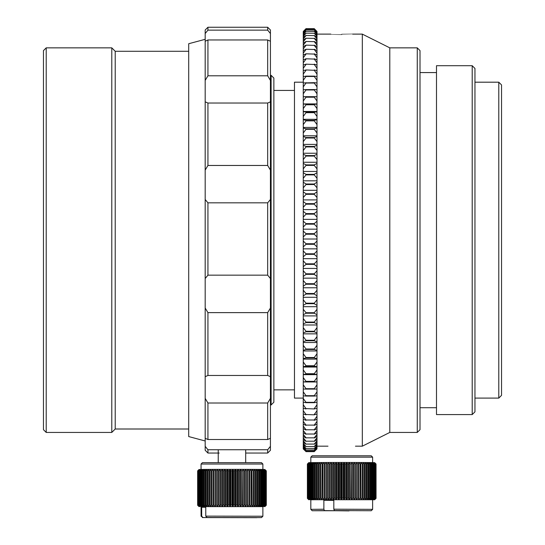<?xml version="1.0" encoding="UTF-8"?>
<svg xmlns="http://www.w3.org/2000/svg" width="545" height="545" viewBox="0 0 545 545"><rect width="100%" height="100%" fill="white"/><g stroke="black" fill="none" stroke-linecap="round" stroke-linejoin="round"><path stroke-width="0.82" d="M498.791 82.193L501.536 84.938L501.536 395.357L498.791 398.102L498.791 82.193L474.954 82.193M271.11 75.326L273.863 78.071L273.863 402.224L271.11 404.969L271.11 75.326L270.429 75.326M43.464 429.692L43.464 50.603L46.209 47.851L46.209 432.437L43.464 429.692M188.699 51.285L115.22 51.285L111.786 47.851L46.209 47.851M188.699 429.004L115.22 429.004L115.22 51.285M115.22 429.004L111.786 432.437L111.786 47.851M111.786 432.437L46.209 432.437M303.265 82.193L294.464 82.193L294.464 398.102L303.265 398.102M498.791 398.102L474.954 398.102M294.464 90.429L273.863 90.429M294.464 389.859L273.863 389.859M271.11 404.969L270.429 404.969M341.722 34.355C327.552 34.076 327.552 34.117 341.722 34.471C355.899 34.117 355.899 34.076 341.722 34.355M472.208 65.707L474.954 68.459L474.954 411.836L472.208 414.581L472.208 65.707L436.497 65.707L436.497 414.581L472.208 414.581M417.266 47.851L420.011 50.603L420.011 429.692L417.266 432.437L417.266 47.851L389.798 47.851L362.323 34.117L352.649 34.117M417.266 432.437L389.798 432.437L389.798 47.851M389.798 432.437L362.323 446.178L362.323 34.117M314.254 451.567L316.999 448.726L314.254 451.642L306.011 451.642L303.265 448.726L306.011 451.587L314.254 451.567L306.011 451.567M306.011 451.022L314.254 451.022L306.011 451.022L303.265 448.058L303.265 448.726M306.011 450L314.254 450L306.011 450L303.265 446.92L303.265 448.058M306.011 448.494L314.254 448.494L306.011 448.494L303.265 445.32L303.265 446.92M306.011 446.525L314.254 446.525L306.011 446.525L303.265 443.248L303.265 445.32M306.011 444.086L314.254 444.086L306.011 444.086L303.265 440.714L303.265 443.248M306.011 441.184L314.254 441.184L306.011 441.184L303.265 437.73L303.265 440.714M306.011 437.826L314.254 437.826L306.011 437.826L303.265 434.297L303.265 437.73M306.011 434.018L314.254 434.018L306.011 434.018L303.265 430.427L303.265 434.297M306.011 429.773L314.254 429.773L306.011 429.773L303.265 426.122L303.265 430.427M306.011 425.1L314.254 425.1L306.011 425.1L303.265 421.401L303.265 426.122M306.011 420.004L314.254 420.004L306.011 420.004L303.265 416.264L303.265 421.401M306.011 414.507L314.254 414.82L306.011 414.507L303.265 410.732L303.265 416.264M306.011 408.607L314.254 408.948L306.011 408.607L303.265 404.812L303.265 410.732M306.011 402.333L306.011 402.694L314.254 402.694L314.254 402.333L306.011 402.333L303.265 398.518L303.265 404.812M306.011 395.69L306.011 396.065L314.254 396.065L314.254 395.69L306.011 395.69L303.265 391.869L303.265 398.518M306.011 388.694L306.011 389.089L314.254 389.089L314.254 388.694L306.011 388.694L303.265 384.872L303.265 391.869M306.011 381.357L306.011 381.772L314.254 381.772L314.254 381.357L306.011 381.357L303.265 377.549L303.265 384.872M306.011 373.706L306.011 374.136L314.254 374.136L314.254 373.706L306.011 373.706L303.265 369.912L303.265 377.549M306.011 365.75L306.011 366.199L314.254 366.199L314.254 365.75L306.011 365.75L303.265 361.982L303.265 369.912M306.011 357.506L306.011 357.976L314.254 357.976L314.254 357.506L306.011 357.506L303.265 353.773L303.265 361.982M306.011 349.004L306.011 349.481L314.254 349.481L314.254 349.004L306.011 349.004L303.265 345.312L303.265 353.773M306.011 340.25L306.011 340.741L314.254 340.741L314.254 340.25L306.011 340.25L303.265 336.612L303.265 345.312M306.011 331.271L306.011 331.776L314.254 331.776L314.254 331.271L306.011 331.271L303.265 327.695L303.265 336.612M306.011 322.081L306.011 322.599L314.254 322.599L314.254 322.081L306.011 322.081L303.265 318.58L303.265 327.695M306.011 312.714L306.011 313.239L314.254 313.239L314.254 312.714L306.011 312.714L303.265 309.281L303.265 318.58M306.011 303.177L306.011 303.708L314.254 303.708L314.254 303.177L306.011 303.177L303.265 299.832L303.265 309.281M306.011 293.496L306.011 294.041L314.254 294.041L314.254 293.496L306.011 293.496L303.265 290.24L303.265 299.832M306.011 283.7L306.011 284.245L314.254 284.245L314.254 283.7L306.011 283.7L303.265 280.546L303.265 290.24M306.011 273.801L306.011 274.353L314.254 274.353L314.254 273.801L306.011 273.801L303.265 270.749L303.265 280.546M306.011 263.821L306.011 264.38L314.254 264.38L314.254 263.821L306.011 263.821L303.265 260.892L303.265 270.749M306.011 253.793L306.011 254.352L314.254 254.352L314.254 253.793L306.011 253.793L303.265 250.979L303.265 260.892M306.011 243.738L306.011 244.296L314.254 244.296L314.254 243.738L306.011 243.738L303.265 241.047L303.265 250.979M306.011 233.669L306.011 234.227L314.254 234.227L314.254 233.669L306.011 233.669L303.265 231.114L303.265 241.047M306.011 223.62L306.011 224.172L314.254 224.172L314.254 223.62L306.011 223.62L303.265 221.202L303.265 231.114M306.011 213.599L306.011 214.158L314.254 214.158L314.254 213.599L306.011 213.599L303.265 211.331L303.265 221.202M306.011 203.646L306.011 204.198L314.254 204.198L314.254 203.646L306.011 203.646L303.265 201.521L303.265 211.331M306.011 193.775L306.011 194.32L314.254 194.32L314.254 193.775L306.011 193.775L303.265 191.799L303.265 201.521M306.011 184.006L306.011 184.544L314.254 184.544L314.254 184.006L306.011 184.006L303.265 182.194L303.265 191.799M306.011 174.366L306.011 174.897L314.254 174.897L314.254 174.366L306.011 174.366L303.265 172.717L303.265 182.194M306.011 164.876L306.011 165.401L314.254 165.401L314.254 164.876L306.011 164.876L303.265 163.391L303.265 172.717M306.011 155.557L306.011 156.068L314.254 156.068L314.254 155.557L306.011 155.557L303.265 154.242L303.265 163.391M306.011 146.428L306.011 146.925L314.254 146.925L314.254 146.428L306.011 146.428L303.265 145.283L303.265 154.242M306.011 137.51L306.011 138.001L314.254 138.001L314.254 137.51L306.011 137.51L303.265 136.543L303.265 145.283M306.011 128.824L306.011 129.301L314.254 129.301L314.254 128.824L306.011 128.824L303.265 128.034L303.265 136.543M306.011 120.391L306.011 120.854L314.254 120.854L314.254 120.391L306.011 120.391L303.265 119.777L303.265 128.034M306.011 112.236L306.011 112.679L314.254 112.679L314.254 112.236L303.265 111.8L303.265 119.777M306.011 104.361L306.011 104.79L314.254 104.79L314.254 104.361L303.265 104.109L303.265 111.8M306.011 96.799L306.011 97.208L314.254 97.208L314.254 96.799L303.265 96.731L303.265 104.109M306.011 89.557L306.011 89.952L314.254 89.952L314.254 89.557L303.265 89.673L303.265 96.731M306.011 82.663L306.011 83.038L314.254 83.038L314.254 82.663L303.265 82.956L303.265 89.673M306.011 76.123L306.011 76.477L314.254 76.477L314.254 76.123L306.011 76.123L303.265 76.6L303.265 82.956M306.011 69.951L314.254 70.285L306.011 69.951L303.265 70.605L303.265 76.6M306.011 64.167L314.254 64.48L306.011 64.167L303.265 65.005L303.265 70.605M306.011 58.785L314.254 59.071L306.011 58.785L303.265 59.793L303.265 65.005M306.011 53.812L314.254 54.078L306.011 53.812L303.265 54.997L303.265 59.793M306.011 49.254L314.254 49.5L306.011 49.254L303.265 50.617L303.265 54.997M306.011 45.14L314.254 45.358L306.011 45.14L303.265 46.666L303.265 50.617M306.011 41.461L314.254 41.652L306.011 41.461L303.265 43.15L303.265 46.666M306.011 38.232L314.254 38.402L306.011 38.232L303.265 40.085L303.265 43.15M306.011 35.459L314.254 35.602L306.011 35.459L303.265 37.469L303.265 40.085M306.011 33.156L314.254 33.272L306.011 33.156L303.265 35.316L303.265 37.469M306.011 31.317L314.254 31.406L306.011 31.317L303.265 33.627L303.265 35.316M306.011 29.955L314.254 30.016L306.011 29.955L303.265 32.4L303.265 33.627M306.011 29.062L314.254 29.103L306.011 29.062L303.265 31.651L303.265 32.4M316.999 448.896L314.254 451.587M314.254 451.022L316.999 448.058L314.254 451.062M314.254 450L316.999 446.92L316.999 447.649L314.254 450.068M314.254 448.494L316.999 445.32L316.999 446.314L314.254 448.59M314.254 446.525L316.999 443.248L316.999 444.522L314.254 446.648M314.254 444.086L316.999 440.714L316.999 442.261L314.254 444.23M314.254 441.184L316.999 437.73L316.999 439.543L314.254 441.355M314.254 437.826L316.999 434.297L316.999 436.368L314.254 438.023M314.254 434.018L316.999 430.427L316.999 432.757L314.254 434.242M314.254 429.773L316.999 426.122L316.999 428.704L314.254 430.019M314.254 425.1L316.999 421.401L316.999 424.228L314.254 425.373M314.254 420.004L316.999 416.264L316.999 419.33L314.254 420.297M314.254 414.507L316.999 410.732L316.999 414.03L314.254 414.82M314.254 408.607L316.999 404.812L316.999 408.334L314.254 408.948M314.254 402.333L316.999 398.518L316.999 402.258L314.254 402.694M314.254 395.69L316.999 391.869L316.999 395.813L314.254 396.065M314.254 388.694L316.999 384.872L316.999 389.021L314.254 389.089M314.254 381.357L316.999 377.549L316.999 381.888L314.254 381.772M314.254 373.706L316.999 369.912L316.999 374.429L314.254 374.136M314.254 365.75L316.999 361.982L316.999 366.676L314.254 366.199M314.254 357.506L316.999 353.773L316.999 358.63L314.254 357.976M314.254 349.004L316.999 345.312L316.999 350.312L314.254 349.481M314.254 340.25L316.999 336.612L316.999 341.749L314.254 340.741M314.254 331.271L316.999 327.695L316.999 332.961L314.254 331.776M314.254 322.081L316.999 318.58L316.999 323.955L314.254 322.599M314.254 312.714L316.999 309.281L316.999 314.765L314.254 313.239M314.254 303.177L316.999 299.832L316.999 305.398L314.254 303.708M314.254 293.496L316.999 290.24L316.999 295.887L314.254 294.041M314.254 283.7L316.999 280.546L316.999 286.254L314.254 284.245M314.254 273.801L316.999 270.749L316.999 276.513L314.254 274.353M314.254 263.821L316.999 260.892L316.999 266.689L314.254 264.38M314.254 253.793L316.999 250.979L316.999 256.804L314.254 254.352M314.254 243.738L316.999 241.047L316.999 246.885L314.254 244.296M314.254 233.669L316.999 231.114L316.999 236.946L314.254 234.227M314.254 223.62L316.999 221.202L316.999 227.02L314.254 224.172M314.254 213.599L316.999 211.331L316.999 217.121L314.254 214.158M314.254 203.646L316.999 201.521L316.999 207.27L314.254 204.198M314.254 193.775L316.999 191.799L316.999 197.501L314.254 194.32M314.254 184.006L316.999 182.194L316.999 187.821L314.254 184.544M314.254 174.366L316.999 172.717L316.999 178.263L314.254 174.897M314.254 164.876L316.999 163.391L316.999 168.848L314.254 165.401M314.254 155.557L316.999 154.242L316.999 159.59L314.254 156.068M314.254 146.428L316.999 145.283L316.999 150.515L314.254 146.925M314.254 137.51L316.999 136.543L316.999 141.645L314.254 138.001M314.254 128.824L316.999 128.034L316.999 133L314.254 129.301M314.254 120.391L316.999 119.777L316.999 124.594L314.254 120.854M314.254 112.236L316.999 111.8L316.999 116.453L314.254 112.679M314.254 104.361L316.999 104.109L316.999 108.591L314.254 104.79M314.254 96.799L316.999 96.731L316.999 101.029L314.254 97.208M314.254 89.557L316.999 89.673L316.999 93.774L314.254 89.952M314.254 82.663L316.999 82.956L316.999 86.859L314.254 83.038M314.254 76.123L316.999 76.6L316.999 80.285L314.254 76.477M314.254 69.951L316.999 70.605L316.999 74.079L314.254 70.285M314.254 64.167L316.999 65.005L316.999 68.248L314.254 64.48M314.254 58.785L316.999 59.793L316.999 62.804L314.254 59.071M314.254 53.812L316.999 54.997L316.999 57.763L314.254 54.078M314.254 49.254L316.999 50.617L316.999 53.138L314.254 49.5M314.254 45.14L316.999 46.666L316.999 48.934L314.254 45.358M314.254 41.461L316.999 43.15L316.999 45.16L314.254 41.652M314.254 38.232L316.999 40.085L316.999 41.829L314.254 38.402M314.254 35.459L316.999 37.469L316.999 38.947L314.254 35.602M314.254 33.156L316.999 35.316L316.999 36.529L314.254 33.272M314.254 31.317L316.999 33.627L316.999 34.56L314.254 31.406M314.254 29.955L316.999 32.4L316.999 33.068L314.254 30.016M314.254 29.062L316.999 31.651L314.254 29.103M306.011 451.587L303.265 448.923M306.011 451.062L303.265 448.508M306.011 450.068L303.265 447.649M306.011 448.59L303.265 446.314M306.011 446.648L303.265 444.522M306.011 444.23L303.265 442.261M306.011 441.355L303.265 439.543M306.011 438.023L303.265 436.368M306.011 434.242L303.265 432.757M306.011 430.019L303.265 428.704M306.011 425.373L303.265 424.228M306.011 420.297L303.265 419.33M306.011 414.82L303.265 414.03M306.011 408.948L303.265 408.334M306.011 402.694L303.265 402.258M306.011 396.065L303.265 395.813M306.011 389.089L303.265 389.021M306.011 381.772L303.265 381.888M306.011 374.136L303.265 374.429M306.011 366.199L303.265 366.676M306.011 357.976L303.265 358.63M306.011 349.481L303.265 350.312M306.011 340.741L303.265 341.749M306.011 331.776L303.265 332.961M306.011 322.599L303.265 323.955M306.011 313.239L303.265 314.765M306.011 303.708L303.265 305.398M306.011 294.041L303.265 295.887M306.011 284.245L303.265 286.254M306.011 274.353L303.265 276.513M306.011 264.38L303.265 266.689M306.011 254.352L303.265 256.804M306.011 244.296L303.265 246.885M306.011 234.227L303.265 236.946M306.011 224.172L303.265 227.02M306.011 214.158L303.265 217.121M306.011 204.198L303.265 207.27M306.011 194.32L303.265 197.501M306.011 184.544L303.265 187.821M306.011 174.897L303.265 178.263M306.011 165.401L303.265 168.848M306.011 156.068L303.265 159.59M306.011 146.925L303.265 150.515M306.011 138.001L303.265 141.645M306.011 129.301L303.265 133M306.011 120.854L303.265 124.594M306.011 112.679L303.265 116.453M306.011 104.79L303.265 108.591M306.011 97.208L303.265 101.029M306.011 89.952L303.265 93.774M306.011 83.038L303.265 86.859M306.011 76.477L303.265 80.285M306.011 70.285L303.265 74.079M306.011 64.48L303.265 68.248M306.011 59.071L303.265 62.804M306.011 54.078L303.265 57.763M306.011 49.5L303.265 53.138M306.011 45.358L303.265 48.934M306.011 41.652L303.265 45.16M306.011 38.402L303.265 41.829M306.011 35.602L303.265 38.947M306.011 33.272L303.265 36.529M306.011 31.406L303.265 34.56M306.011 30.016L303.265 33.068M306.011 29.103L303.265 32.039M306.011 28.667L314.254 28.667L306.011 28.653L303.265 31.651M303.265 31.481L306.011 28.653M314.254 28.653L316.999 31.651M316.999 32.039L316.999 32.4M316.999 33.068L316.999 33.627M316.999 34.56L316.999 35.316M316.999 36.529L316.999 37.469M316.999 38.947L316.999 40.085M316.999 41.829L316.999 43.15M316.999 45.16L316.999 46.666M316.999 48.934L316.999 50.617M316.999 53.138L316.999 54.997M316.999 57.763L316.999 59.793M316.999 62.804L316.999 65.005M316.999 68.248L316.999 70.605M316.999 74.079L316.999 76.6M316.999 80.285L316.999 82.956M316.999 86.859L316.999 89.673M316.999 93.774L316.999 96.731M316.999 101.029L316.999 104.109M316.999 108.591L316.999 111.8M316.999 116.453L316.999 119.777M316.999 124.594L316.999 128.034M316.999 133L316.999 136.543M316.999 141.645L316.999 145.283M316.999 150.515L316.999 154.242M316.999 159.59L316.999 163.391M316.999 168.848L316.999 172.717M316.999 178.263L316.999 182.194M316.999 187.821L316.999 191.799M316.999 197.501L316.999 201.521M316.999 207.27L316.999 211.331M316.999 217.121L316.999 221.202M316.999 227.02L316.999 231.114M316.999 236.946L316.999 241.047M316.999 246.885L316.999 250.979M316.999 256.804L316.999 260.892M316.999 266.689L316.999 270.749M316.999 276.513L316.999 280.546M316.999 286.254L316.999 290.24M316.999 295.887L316.999 299.832M316.999 305.398L316.999 309.281M316.999 314.765L316.999 318.58M316.999 323.955L316.999 327.695M316.999 332.961L316.999 336.612M316.999 341.749L316.999 345.312M316.999 350.312L316.999 353.773M316.999 358.63L316.999 361.982M316.999 366.676L316.999 369.912M316.999 374.429L316.999 377.549M316.999 381.888L316.999 384.872M316.999 389.021L316.999 391.869M316.999 395.813L316.999 398.518M316.999 402.258L316.999 404.812M316.999 408.334L316.999 410.732M316.999 414.03L316.999 416.264M316.999 419.33L316.999 421.401M316.999 424.228L316.999 426.122M316.999 428.704L316.999 430.427M316.999 432.757L316.999 434.297M316.999 436.368L316.999 437.73M316.999 439.543L316.999 440.714M316.999 442.261L316.999 443.248M316.999 444.522L316.999 445.32M316.999 446.314L316.999 446.92M316.999 447.649L316.999 448.058M316.999 31.481L314.254 28.667M316.999 96.676L303.265 96.676M316.999 103.918L303.265 103.918M316.999 111.473L303.265 111.473M316.999 119.314L303.265 119.314M316.999 127.435L303.265 127.435M316.999 135.807L303.265 135.807M316.999 144.411L303.265 144.411M316.999 153.24L303.265 153.24M316.999 162.26L303.265 162.26M316.999 171.464L303.265 171.464M316.999 180.817L303.265 180.817M316.999 190.307L303.265 190.307M316.999 199.906L303.265 199.906M316.999 209.6L303.265 209.6M316.999 219.363L303.265 219.363M316.999 229.172L303.265 229.172M316.999 239.01L303.265 239.01M316.999 248.847L303.265 248.847M316.999 258.664L303.265 258.664M316.999 268.44L303.265 268.44M316.999 278.148L303.265 278.148M316.999 287.774L303.265 287.774M316.999 297.291L303.265 297.291M316.999 306.678L303.265 306.678M316.999 315.916L303.265 315.916M316.999 324.984L303.265 324.984M316.999 333.853L303.265 333.853M316.999 342.519L303.265 342.519M316.999 350.946L303.265 350.946M316.999 359.128L303.265 359.128M316.999 367.03L303.265 367.03M316.999 374.653L303.265 374.653M316.999 381.97L303.265 381.97M267.677 312.632L207.931 312.632L207.931 375.464L267.677 375.464L267.677 312.632L270.429 308.02L270.429 376.697L267.677 375.464M207.931 375.464L205.186 376.697L205.186 308.02L207.931 312.632M267.677 202.829L270.429 199.484L270.429 278.536L267.677 275.157L267.677 202.829L207.931 202.829L207.931 275.157L267.677 275.157M207.931 165.469L267.677 165.469L267.677 103.025L207.931 103.025L207.931 165.469L205.186 170.088L205.186 199.484L207.931 202.829M267.677 39.969L207.931 39.969L207.931 75.789L267.677 75.789L267.677 39.969L270.429 41.263L270.429 199.484M267.677 103.025L270.429 101.847M207.931 75.789L205.186 80.408L205.186 101.847L207.931 103.025M270.429 80.408L267.677 75.789M205.186 440.98L188.699 436.559L188.699 43.729L205.186 39.315M267.677 449.748L270.429 446.321L270.429 450.293L267.677 453.045L267.677 449.748L207.931 449.748L207.931 453.045L219.213 453.045M207.931 27.25L207.931 30.145L267.677 30.145L267.677 27.25L207.931 27.25L205.186 29.995L205.186 41.263L207.931 39.969M207.931 275.157L205.186 278.536L205.186 199.484M205.186 170.088L205.186 101.847M205.186 80.408L205.186 41.263M207.931 30.145L205.186 33.531M207.931 453.045L205.186 450.293L205.186 446.321L207.931 449.748M270.429 170.088L267.677 165.469M267.677 27.25L270.429 29.995L270.429 33.531L267.677 30.145M205.186 278.536L205.186 308.02M207.931 439.515L267.677 439.515L267.677 403.007L207.931 403.007L207.931 439.515L205.186 438.275L205.186 446.321M205.186 438.275L205.186 398.368L207.931 403.007M205.186 376.697L205.186 398.368M270.429 278.536L270.429 308.02M270.429 376.697L270.429 446.321M270.429 33.531L270.429 41.263M267.677 403.007L270.429 398.368M270.429 438.275L267.677 439.515M202.44 462.651L261.498 462.651L262.874 464.027L201.064 464.027L202.44 462.651M262.874 506.666L201.064 506.666M207.073 517.505L261.498 517.593L207.073 517.505L205.772 516.129L205.772 507.204L201.691 507.259L205.772 507.266M201.064 516.217L201.691 516.183L202.985 517.566L201.064 516.224L201.064 506.605L203.271 506.543L262.874 506.605L262.874 516.224L205.772 516.129M201.691 516.183L201.691 507.259M199.007 506.605L197.631 505.235L197.631 470.894L199.007 469.518L201.807 469.449L199.831 470.826L199.831 505.167L200.24 505.161L200.24 470.826M202.44 517.593L256.927 517.614M202.985 517.566L256.865 517.682M197.733 470.88L197.665 505.222L197.733 470.88L199.17 469.504L197.896 470.873L198.053 505.201L197.896 470.873M198.578 470.853L198.578 505.188L198.578 470.853L200.097 469.477L198.98 470.839L199.306 505.174L198.98 470.839M201.371 470.812L200.88 470.812L200.88 505.154L201.371 505.147L201.371 470.812L202.944 469.436L204.259 469.422L202.12 470.798L202.12 505.14L202.685 505.133L202.685 470.798M204.184 470.785L203.544 470.791L203.544 505.126L204.184 505.12L204.184 470.785L205.744 469.409L207.393 469.402L205.853 470.771L205.138 470.778L205.138 505.113L205.853 505.113L205.853 470.771M207.686 470.764L206.902 470.764L206.902 505.106L207.686 505.099L207.686 470.764L209.198 469.388L211.133 469.381L209.661 470.751L208.824 470.757L208.824 505.092L209.661 505.086L209.661 470.751M211.78 470.744L210.881 470.744L210.881 505.086L211.78 505.079L211.78 470.744L213.204 469.374L215.391 469.368L214.022 470.737L213.075 470.737L213.075 505.072L214.022 505.072L214.022 470.737M216.372 470.723L215.384 470.73L215.384 505.065L216.372 505.065L216.372 470.723L217.673 469.361L220.051 469.354L218.824 470.723L217.796 470.723L217.796 505.058L218.824 505.058L218.824 470.723M221.352 470.717L220.289 470.717L220.289 505.052L221.352 505.052L221.352 470.717L222.496 469.347L225.003 469.347L223.947 470.71L222.864 470.71L222.864 505.052L223.947 505.052L223.947 470.71M226.591 470.71L225.487 470.71L225.487 505.045L226.591 505.045L226.591 470.71L227.551 469.34L230.133 469.34L229.268 470.71L228.151 470.71L228.151 505.045L229.268 505.045L229.268 470.71M231.966 470.703L230.842 470.703L230.842 505.045L231.966 505.045L231.966 470.703L232.722 469.34L235.304 469.34L234.657 470.71L233.539 470.703L233.539 505.045L234.657 505.045L234.657 470.71M237.334 470.71L236.223 470.71L236.223 505.045L237.334 505.045L237.334 470.71L237.865 469.34L240.393 469.347L239.977 470.71L238.887 470.71L238.887 505.045L239.977 505.052L239.977 470.71M242.573 470.717L241.503 470.717L241.503 505.052L242.573 505.052L242.866 469.347L245.27 469.354L245.1 470.723L244.058 470.717L244.058 505.058L245.1 505.058L245.1 470.723M247.553 470.723L246.544 470.723L246.544 505.058L247.553 505.065L247.6 469.361L249.828 469.368L249.903 470.737L248.942 470.73L248.942 505.065L249.903 505.072L249.903 470.737M252.144 470.744L251.231 470.737L251.231 505.079L252.144 505.079L251.947 469.374L253.943 469.388L254.263 470.751L253.398 470.751L253.398 505.086L254.263 505.086L254.263 470.751M256.245 470.764L255.441 470.757L255.441 505.092L256.245 505.099L256.245 470.764L255.803 469.395L257.512 469.409L258.078 470.771L257.335 470.764L257.335 505.106L258.078 505.113L258.078 470.771M259.747 470.785L259.073 470.778L259.073 505.12L259.747 505.12L259.747 470.785L259.073 469.415L260.462 469.429L261.246 470.798L260.639 470.791L260.639 505.126L261.246 505.133L261.246 470.798M262.561 470.812L262.036 470.805L262.036 505.14L262.561 505.147L262.561 470.812L261.675 469.443L262.704 469.456L263.691 470.826L263.242 470.819L263.242 505.154L263.691 505.161L263.691 470.826M264.625 470.839L264.257 470.832L264.257 505.167L264.625 505.174L264.625 470.839L263.542 469.47L264.189 469.483L265.354 470.853L265.074 505.181L265.354 470.853M265.885 470.866L265.688 505.195L265.885 470.866L264.638 469.497L266.198 470.88L266.096 505.208L266.198 470.88M266.307 470.894L266.307 505.235L266.307 470.894L264.884 469.511L266.307 470.894M197.631 505.235L199.014 506.605L197.665 505.222M197.733 505.215L199.17 506.584L197.896 505.208M198.053 505.201L199.538 506.571L198.332 505.195M198.578 505.188L200.097 506.557L198.98 505.181M199.306 505.174L200.86 506.543L199.831 505.167M200.24 505.161L201.807 506.53L200.88 505.154M201.371 505.147L202.944 506.523L202.12 505.14M202.685 505.133L204.259 506.509L203.544 505.126M204.184 505.12L205.744 506.496L205.138 505.113M205.853 505.113L207.393 506.482L206.902 505.106M207.686 505.099L209.198 506.475L208.824 505.092M209.661 505.086L211.133 506.469L210.881 505.086M211.78 505.079L213.204 506.455L213.075 505.072M214.022 505.072L215.391 506.448L215.384 505.065M216.372 505.065L217.673 506.441L217.796 505.058M218.824 505.058L220.051 506.434L220.289 505.052M221.352 505.052L222.496 506.434L222.864 505.052M223.947 505.052L225.003 506.428L225.487 505.045M226.591 505.045L227.551 506.428L228.151 505.045M229.268 505.045L230.133 506.428L230.842 505.045M231.966 505.045L232.722 506.428L233.539 505.045M234.657 505.045L235.304 506.428L236.223 505.045M237.334 505.045L237.865 506.428L238.887 505.045M239.977 505.052L240.393 506.428L241.503 505.052M242.573 505.052L242.866 506.434L244.058 505.058M245.1 505.058L245.27 506.441L246.544 505.058M247.553 505.065L247.6 506.448L248.942 505.065M249.903 505.072L249.828 506.455L251.231 505.079M252.144 505.079L251.947 506.462L253.398 505.086M254.263 505.086L253.943 506.469L255.441 505.092M256.245 505.099L255.803 506.482L257.335 505.106M258.078 505.113L257.512 506.489L259.073 505.12M259.747 505.12L259.073 506.503L260.639 505.126M261.246 505.133L260.462 506.516L262.036 505.14M262.561 505.147L261.675 506.53L263.242 505.154M263.691 505.161L262.704 506.543L264.257 505.167M264.625 505.174L263.542 506.557L265.074 505.181M265.354 505.188L264.189 506.571L265.688 505.195M265.885 505.201L264.638 506.584L266.096 505.208M266.198 505.215L264.884 506.598L266.287 505.229M266.307 505.235L264.931 506.605L266.307 505.235M197.665 470.887L199.014 469.518L197.631 470.894M198.332 470.86L199.538 469.49L198.053 470.866M199.831 470.826L200.86 469.463L199.306 470.839M200.88 470.812L201.807 469.449L202.944 469.436L202.12 470.798M203.544 470.791L204.259 469.422L205.744 469.409L205.138 470.778M206.902 470.764L207.393 469.402L209.198 469.388L208.824 470.757M210.881 470.744L211.133 469.381L213.204 469.374L213.075 470.737M215.384 470.73L215.391 469.368L217.673 469.361L217.673 506.441M217.796 470.723L217.673 469.361M220.289 470.717L220.051 469.354L222.496 469.347L222.496 506.434M222.864 470.71L222.496 469.347M225.487 470.71L225.003 469.347L227.551 469.34L227.551 506.428M228.151 470.71L227.551 469.34M230.842 470.703L230.133 469.34L232.722 469.34L232.722 506.428M233.539 470.703L232.722 469.34M236.223 470.71L235.304 469.34L237.865 469.34L237.865 506.428M238.887 470.71L237.865 469.34M241.503 470.717L240.393 469.347L242.866 469.347L242.866 506.434M244.058 470.717L242.866 469.347M246.544 470.723L245.27 469.354L247.6 469.361L247.6 506.448M248.942 470.73L247.6 469.361M251.231 470.737L249.828 469.368L251.947 469.374L253.398 470.751M255.441 470.757L253.943 469.388L255.803 469.395L257.335 470.764M259.073 470.778L257.512 469.409L259.073 469.415L260.639 470.791M262.036 470.805L260.462 469.429L261.675 469.443L263.242 470.819M264.257 470.832L262.704 469.456L263.542 469.47L265.074 470.846M265.688 470.86L264.189 469.483L264.638 469.497L266.096 470.873M245.27 469.354L245.27 506.441M240.393 469.347L240.393 506.428M235.304 469.34L235.304 506.428M230.133 469.34L230.133 506.428M225.003 469.347L225.003 506.428M220.051 469.354L220.051 506.434M312.19 455.784L371.254 455.784L372.623 457.16L310.82 457.16L312.19 455.784M334.412 510.57L371.254 510.726L334.412 510.57L333.819 509.187L333.819 500.262L323.866 500.29L333.819 500.405M310.82 509.35L323.866 509.214L324.452 510.597L312.19 510.726L310.82 509.357L310.82 499.738L372.623 499.738L372.623 509.357L371.254 510.726M323.866 509.214L323.866 500.29M308.756 462.651L307.387 464.027L307.387 498.362L307.387 464.027L308.838 462.644L328.812 462.487L327.552 463.856L326.537 463.856L326.537 498.198L327.552 498.191L327.552 463.856M312.19 510.726L349.1 510.74M324.452 510.597L349.032 510.883M307.646 464.006L307.646 498.341L307.646 464.006L309.117 462.63L307.877 463.993L308.089 498.328L307.877 463.993M308.736 463.972L308.443 498.321L308.736 463.972L310.275 462.603L309.206 463.965L309.206 498.307L309.587 498.3L309.587 463.959L309.206 463.965M310.63 463.945L310.173 463.952L310.173 498.294L310.63 498.287L310.63 463.945L312.203 462.576L311.331 463.938L311.331 498.28L311.869 498.273L311.869 463.931L311.331 463.938M313.293 463.924L312.68 463.924L312.68 498.266L313.293 498.259L313.293 463.924L314.867 462.548L314.213 463.918L314.213 498.253L314.894 498.246L314.894 463.911L314.213 463.918M316.659 463.897L315.909 463.904L315.909 498.239L316.659 498.239L316.659 463.897L318.185 462.528L317.762 463.89L317.762 498.232L318.58 498.225L318.58 463.89L317.762 463.89M320.644 463.877L319.765 463.884L319.765 498.219L320.644 498.219L320.644 463.877L322.088 462.507L321.904 498.212L322.831 498.205L322.831 463.87L321.904 463.87M325.14 463.863L324.166 463.863L324.166 498.205L325.14 498.198L325.14 463.863L326.469 462.494L326.469 499.574L310.82 499.799M330.045 463.85L329.003 463.85L329.003 498.191L330.045 498.185L330.045 463.85L331.231 462.48L333.71 462.48L332.62 463.843L331.544 463.85L331.544 498.185L332.62 498.185L332.62 463.843M335.243 463.843L334.146 463.843L334.146 498.178L335.243 498.178L335.243 463.843L336.245 462.473L338.813 462.473L337.907 463.843L336.796 463.843L336.796 498.178L337.907 498.178L337.907 463.843M340.598 463.836L339.481 463.836L339.481 498.178L340.598 498.178L340.598 463.836L341.402 462.473L343.99 462.473L343.296 463.836L342.171 463.836L342.171 498.178L343.296 498.178L343.296 463.836M345.98 463.843L344.869 463.836L344.869 498.178L345.98 498.178L345.98 463.843L346.559 462.473L349.107 462.48L348.643 463.843L347.54 463.843L347.54 498.178L348.643 498.178L348.643 463.843M351.259 463.843L350.176 463.843L350.176 498.185L351.259 498.185L351.6 462.48L354.039 462.487L353.821 463.85L352.765 463.85L352.765 498.185L353.821 498.191L353.821 463.85M356.301 463.856L355.279 463.856L355.279 498.191L356.301 498.191L356.403 462.494L358.671 462.501L358.699 463.863L357.711 463.863L357.711 498.198L358.699 498.198L358.699 463.863M360.988 463.87L360.047 463.87L360.047 498.205L360.988 498.212L360.838 462.507L362.881 462.514L363.154 463.877L362.268 463.877L362.268 498.212L363.154 498.219L363.154 463.877M365.198 463.89L364.367 463.884L364.367 498.225L365.198 498.225L365.198 463.89L364.803 462.521L366.581 462.535L367.092 463.897L366.322 463.897L366.322 498.232L367.092 498.239L367.092 463.897M368.829 463.911L368.127 463.904L368.127 498.246L368.829 498.246L368.829 463.911L368.202 462.548L369.66 462.555L370.396 463.924L369.762 463.918L369.762 498.253L370.396 498.259L370.396 463.924M371.792 463.938L371.234 463.931L371.234 498.266L371.792 498.273L371.792 463.938L370.947 462.569L372.051 462.582L372.998 463.952L372.521 463.945L372.521 498.28L372.998 498.287L372.998 463.952M374.013 463.965L373.618 463.959L373.618 498.294L374.013 498.3L374.013 463.965L372.971 462.596L373.7 462.61L374.831 463.979L374.517 498.307L374.831 463.979M375.444 463.993L375.212 498.321L375.444 463.993L374.231 462.623L375.846 464.006L375.703 498.341L375.846 464.006M375.989 464.013L374.558 462.637L376.043 464.02L376.057 498.368L374.688 499.738L326.469 499.574L326.537 498.198M308.756 499.738L307.387 498.362M307.421 498.355L308.838 499.724L307.53 498.348M307.646 498.341L309.117 499.711L307.877 498.334M308.089 498.328L309.594 499.697L308.443 498.321M308.736 498.314L310.275 499.683L309.206 498.307M309.587 498.3L311.147 499.67L310.173 498.294M310.63 498.287L312.203 499.656L311.331 498.28M311.869 498.273L313.45 499.642L312.68 498.266M313.293 498.259L314.867 499.636L314.213 498.253M314.894 498.246L316.447 499.622L315.909 498.239M316.659 498.239L318.185 499.608L317.762 498.232M318.58 498.225L320.072 499.602L319.765 498.219M320.644 498.219L322.088 499.595L321.904 498.212M322.831 498.205L324.227 499.588L324.166 498.205M325.14 498.198L326.469 499.574M327.552 498.191L328.812 499.574L329.003 498.191M330.045 498.185L331.231 499.567L331.544 498.185M332.62 498.185L333.71 499.561L334.146 498.178M335.243 498.178L336.245 499.561L336.796 498.178M337.907 498.178L338.813 499.561L339.481 498.178M340.598 498.178L341.402 499.554L342.171 498.178M343.296 498.178L343.99 499.561L344.869 498.178M345.98 498.178L346.559 499.561L347.54 498.178M348.643 498.178L349.107 499.561L350.176 498.185M351.259 498.185L351.6 499.567L352.765 498.185M353.821 498.191L354.039 499.567L355.279 498.191M356.301 498.191L356.403 499.574L357.711 498.198M358.699 498.198L358.671 499.581L360.047 498.205M360.988 498.212L360.838 499.588L362.268 498.212M363.154 498.219L362.881 499.602L364.367 498.225M365.198 498.225L364.803 499.608L366.322 498.232M367.092 498.239L366.581 499.622L368.127 498.246M368.829 498.246L368.202 499.629L369.762 498.253M370.396 498.259L369.66 499.642L371.234 498.266M371.792 498.273L370.947 499.656L372.521 498.28M372.998 498.287L372.051 499.67L373.618 498.294M374.013 498.3L372.971 499.683L374.517 498.307M374.831 498.314L373.7 499.697L375.212 498.321M375.444 498.328L374.231 499.711L375.703 498.341M375.846 498.341L374.558 499.724L375.989 498.355M374.688 499.738L376.057 498.368L374.688 499.738L372.623 499.799M307.53 464.013L308.838 462.644L307.421 464.02M308.443 463.979L309.594 462.616L308.089 463.993M310.173 463.952L311.147 462.589L309.587 463.959M312.68 463.924L313.45 462.562L311.869 463.931M315.909 463.904L316.447 462.535L314.894 463.911M319.765 463.884L320.072 462.514L318.58 463.89M324.166 463.863L324.227 462.501L322.831 463.87M326.537 463.856L326.469 462.494M329.003 463.85L328.812 462.487L331.231 462.48L331.231 499.567M331.544 463.85L331.231 462.48M334.146 463.843L333.71 462.48L336.245 462.473L336.245 499.561M336.796 463.843L336.245 462.473M339.481 463.836L338.813 462.473L341.402 462.473L341.402 499.554M342.171 463.836L341.402 462.473M344.869 463.836L343.99 462.473L346.559 462.473L346.559 499.561M347.54 463.843L346.559 462.473M350.176 463.843L349.107 462.48L351.6 462.48L351.6 499.567M352.765 463.85L351.6 462.48M355.279 463.856L354.039 462.487L356.403 462.494L356.403 499.574M357.711 463.863L356.403 462.494M360.047 463.87L358.671 462.501L360.838 462.507L362.268 463.877M364.367 463.884L362.881 462.514L364.803 462.521L366.322 463.897M368.127 463.904L366.581 462.535L368.202 462.548L369.762 463.918M371.234 463.931L369.66 462.555L370.947 462.569L372.521 463.945M373.618 463.959L372.051 462.582L372.971 462.596L374.517 463.972M375.212 463.986L373.7 462.61L374.231 462.623L375.703 463.999M376.057 464.027L374.688 462.651M333.819 509.187L372.623 509.35M354.039 462.487L354.039 499.567M349.107 462.48L349.107 499.561M343.99 462.473L343.99 499.561M338.813 462.473L338.813 499.561M333.71 462.48L333.71 499.561M328.812 462.487L328.812 499.574M436.497 72.574L420.011 72.574M330.795 34.117L316.999 34.117M362.323 446.178L355.456 446.178M327.988 446.178L316.999 446.178M436.497 407.715L420.011 407.715M267.677 453.045L245.7 453.045M218.232 462.507L218.232 449.748M201.064 469.456L201.064 464.027M262.874 469.456L262.874 464.027M245.7 462.507L245.7 449.748M261.498 517.593L262.874 516.224M310.82 462.589L310.82 457.16M372.623 462.589L372.623 457.16"/></g></svg>

